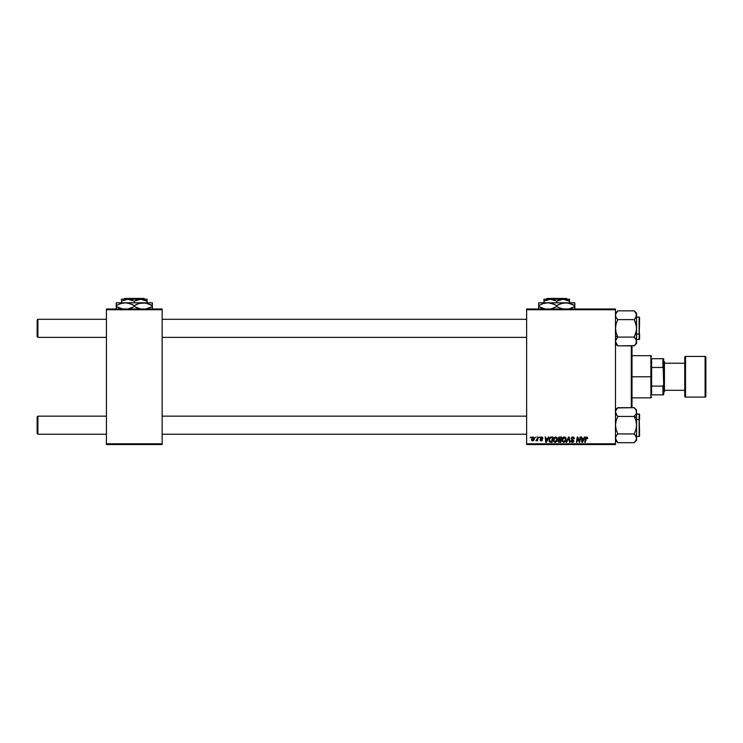 <?xml version="1.0" encoding="UTF-8"?>
<svg xmlns="http://www.w3.org/2000/svg" width="743" height="743" viewBox="0 0 743 743"><rect width="100%" height="100%" fill="white"/><g stroke="black" fill="none" stroke-linecap="round" stroke-linejoin="round"><path stroke-width="1.11" d="M526.629 308.995L615.483 308.995L615.483 309.747L526.629 309.747L526.629 443.794L615.483 443.794L615.483 308.995L526.629 308.995L526.629 309.747L526.629 308.995M555.42 436.949L553.256 440.005L553.814 437.998L555.42 436.949L556.925 437.683L557.352 439.54L556.739 441.435L555.188 442.354L553.674 441.593L553.256 440.005L555.077 442.354L556.646 441.556L557.361 439.224L555.653 436.949M548.353 437.014L547.702 438.454L548.947 437.014L546.495 442.289L545.826 442.289L545.111 437.014L545.659 437.014L545.836 438.454L547.702 438.454L545.836 438.454L545.659 437.014L545.111 437.014L545.826 442.289L546.495 442.289L548.947 437.014L548.353 437.014L548.947 437.014L546.495 442.289L545.826 442.289L545.111 437.014L545.659 437.014M587.759 438.11L586.905 436.958L587.713 438.593L586.877 437.608L586.097 437.896L585.298 442.289L584.741 442.289L585.614 437.646L586.682 436.949L585.391 438.426L584.741 442.289L585.298 442.289L586.645 437.562L587.165 438.658L587.759 438.11L587.165 438.658L586.561 437.571L585.93 438.556L585.298 442.289L584.741 442.289L585.391 438.426M571.126 438.491L571.608 437.358L572.955 436.949L574.033 437.423L574.413 438.732L573.02 437.581L571.757 438.073L571.813 438.909L573.856 440.785L573.447 441.992L572.082 442.336L570.847 440.71L572.407 441.741L573.308 440.859L571.126 438.491L573.317 440.989L572.407 441.741L570.847 440.71L572.389 442.354L573.865 440.952L571.673 438.444L572.742 437.562L574.413 438.732L572.779 436.949L571.135 438.333M566.788 442.289L566.194 442.289L568.497 437.014L569.203 437.014L570.011 442.289L569.454 442.289L568.766 437.766L566.788 442.289L566.194 442.289L566.788 442.289L568.766 437.766L569.454 442.289L570.011 442.289L569.203 437.014L568.497 437.014L569.203 437.014L570.011 442.289L569.454 442.289M564.188 436.949L562.024 439.745L563.315 437.246L564.522 436.958L565.683 437.683L565.971 440.46L563.956 442.354L562.432 441.593L562.024 440.005L563.844 442.354L565.404 441.556L566.129 439.224L564.42 436.949M530.335 437.766L531.004 437.014L530.335 437.766M558.69 439.763L558.114 438.658L558.764 437.302L561.745 437.014L560.854 442.289L558.216 441.723L558.773 439.717L558.114 438.658L558.773 439.717L558.049 441.008L558.773 442.196L560.854 442.289L561.745 437.014L559.637 437.014L561.745 437.014L560.854 442.289L558.773 442.196L558.049 441.008L558.699 439.68M584.435 437.014L583.784 438.454L585.029 437.014L582.577 442.289L581.908 442.289L581.184 437.014L581.732 437.014L581.908 438.454L583.784 438.454L581.908 438.454L581.732 437.014L581.184 437.014L581.908 442.289L582.577 442.289L585.029 437.014L584.435 437.014L585.029 437.014L582.577 442.289L581.908 442.289L581.184 437.014L581.732 437.014M577.46 439.197L576.921 442.289L576.364 442.289L577.255 437.014L577.831 437.014L579.354 441.481L580.088 437.014L580.636 437.014L579.735 442.289L579.159 442.289L577.655 437.813L576.921 442.289L576.364 442.289L577.255 437.014L577.831 437.014L579.354 441.481L579.521 440.227L579.354 441.481L577.831 437.014L577.255 437.014L576.364 442.289L576.921 442.289L577.655 437.813L579.159 442.289L579.735 442.289L580.636 437.014L580.088 437.014L580.636 437.014L579.735 442.289L579.159 442.289M542.371 438.379L541.582 437.423L542.371 438.379L541.582 437.423L540.867 438.017L542.436 439.828L541.294 440.915L540.04 439.754L541.313 440.441L541.842 439.596L540.319 438.054L541.61 436.949L542.789 437.581L542.919 438.314L541.796 437.451L540.876 437.887L542.371 439.447L541.935 440.757L540.598 440.757L540.05 439.875L541.313 440.441L541.879 440.014L540.384 438.435L540.718 437.228L541.61 436.949L540.319 438.054L541.888 439.912L541.313 440.441L540.04 439.754L541.294 440.915L542.436 439.828L540.867 438.017L541.582 437.423L542.344 438.036M549.681 437.803L552.987 437.014L552.095 442.289L549.95 442.169L549.179 441.379L549.328 438.379L550.572 437.144L548.947 440.125L550.108 442.215L552.095 442.289L552.987 437.014L551.427 437.014L552.987 437.014L552.095 442.289L550.191 442.234M531.347 439.317L532.759 436.977L534.041 437.413L534.356 438.686L533.976 440.079L532.833 440.905L531.83 440.627L531.347 439.317L532.629 440.915L534.366 438.472L533.056 436.949L531.356 439.113M535.397 437.766L536.075 437.014L535.397 437.766M537.245 439.076L537.635 437.014L538.192 437.014L537.542 440.85L536.994 440.85L537.133 440.051L535.87 440.775L537.356 438.546L535.87 440.775L537.133 440.051L536.994 440.85L537.542 440.85L538.192 437.014L537.635 437.014L538.192 437.014L537.542 440.85L536.994 440.85M539.093 437.766L539.771 437.014L539.093 437.766M526.629 444.546L615.483 444.546L615.483 309.747L526.629 309.747L526.629 444.546L526.629 443.794L615.483 443.794L615.483 444.546L526.629 444.546M106.425 308.995L162.15 308.995L162.15 309.747L106.425 309.747L106.425 443.794L162.15 443.794L162.15 308.995L106.425 308.995L106.425 309.747L106.425 308.995M106.425 444.546L162.15 444.546L162.15 309.747L106.425 309.747L106.425 444.546L106.425 443.794L162.15 443.794L162.15 444.546L106.425 444.546M559.507 442.289L558.773 442.196M558.773 439.717L558.123 438.5M559.637 437.014L558.114 438.658M559.321 437.042L558.652 437.395M559.089 437.822L561.086 437.627L560.789 439.41L559.628 439.41L558.745 438.268M559.368 437.701L558.708 438.983M560.064 437.627L558.662 438.667L560.789 439.41L561.086 437.627L559.516 437.655L558.662 438.667L559.321 437.711M558.912 441.593L558.597 440.98L560.408 441.667L558.597 440.98L559.46 441.667L558.597 440.98L558.996 440.181L558.838 441.556M560.677 440.023L560.408 441.667L560.677 440.023L558.903 440.246L560.677 440.023M558.671 438.519L559.275 439.382M559.785 440.023L559.321 440.06M566.12 439.02L565.822 437.915M563.733 442.354L565.256 441.732M562.024 439.735L562.089 439.234M562.33 438.463L562.581 437.998M564.485 441.574L565.581 439.197L564.178 441.695M564.977 441.156L563.853 441.741L562.562 440.07L563.565 441.704L565.126 440.943M563.073 438.296L562.562 440.07L564.281 437.562L563.37 437.943M564.959 437.794L564.281 437.562L565.581 439.197L564.838 437.711M562.572 439.856L562.609 440.534M563.5 437.831L562.795 438.844M568.943 439.15L568.766 437.766L568.349 438.769M568.766 437.766L568.321 438.834M568.497 437.014L566.194 442.289L568.497 437.014M574.413 438.732L573.865 438.797M572.742 437.562L573.865 438.621L573.642 437.906M571.673 438.444L573.856 441.101M571.813 438.909L573.865 440.952M573.837 441.24L573.55 441.881M573.215 442.159L572.667 442.336M572.082 442.336L571.098 441.695M570.847 440.831L571.395 440.655M571.395 440.775L572.407 441.741L571.413 440.971M572.407 441.741L573.317 440.989L572.407 441.741L573.317 440.989L572.407 441.741L573.317 440.989L573.002 440.441M573.299 441.156L572.166 439.967L573.317 440.989M572.166 439.967L571.701 439.698M587.165 438.658L586.645 437.562L585.948 438.416L586.645 437.562L585.93 438.556L586.645 437.562L587.165 438.658M582.178 440.395L582.317 441.714L583.487 439.067L582.317 441.714L581.992 439.067L583.487 439.067L581.992 439.067L582.261 441.054M578.314 439.94L577.72 438.073M577.859 438.593L577.655 437.813M580.088 437.014L579.521 440.227L580.088 437.014M541.693 437.432L540.867 438.017L542.436 439.94M541.582 437.423L540.867 438.017L541.582 437.423L540.867 438.017L541.508 438.714L541.006 438.379M540.588 439.689L541.313 440.441L540.588 439.689L541.313 440.441L541.842 439.596L540.319 438.054M541.173 440.432L541.842 439.596L540.598 438.751M541.313 440.441L541.888 439.912L541.248 440.432M541.489 436.949L542.919 438.249M546.235 441.714L545.91 439.067L546.235 441.714L547.405 439.067L546.235 441.714L546.105 440.395L546.235 441.714L546.681 440.636M545.91 439.067L547.405 439.067L545.91 439.067M550.777 442.289L550.108 442.215M549.811 442.094L549.114 441.212M549.105 438.974L549.328 438.379M551.427 437.014L550.674 437.107M550.842 441.667L551.64 441.667L550.154 441.583L550.842 441.667L549.495 440.162L549.848 438.602L549.551 440.785M551.213 437.655L550.34 437.961M551.417 437.636L552.328 437.627L551.64 441.667L552.328 437.627L551.352 437.636M549.514 439.754L550.322 441.63M549.495 440.367L549.495 440.162C549.458 438.611 550.164 437.766 551.622 437.627M557.204 440.45L557.315 439.958M556.646 441.556L555.188 442.354M554.278 442.15L553.795 441.751M553.266 439.735L553.331 439.215M553.563 438.463L553.814 437.998M555.718 441.574L556.813 439.197L555.42 441.695M555.987 441.388L555.095 441.741L553.804 440.07L554.807 441.704L556.368 440.943M554.306 438.296L553.804 440.07L555.513 437.562L554.603 437.943M555.959 437.655L556.813 439.197L555.968 437.655M553.897 439.243L553.841 440.534M554.742 437.831L554.027 438.844M534.189 437.655L534.347 438.194M534.152 439.698L533.79 440.348M531.719 437.803L532.109 437.321M532.155 437.283L532.657 437.005M532.462 440.413L531.904 439.169L532.731 440.432M533.493 439.856L533.818 438.528L532.647 440.441L531.895 439.317L532.889 437.441M532.229 440.274L531.904 439.169M533.799 438.834L533.056 437.423L533.818 438.528L533.056 437.423L532.239 438.017M533.808 438.342L533.325 437.478M535.87 440.775L536.483 440.283M537.635 437.014L537.356 438.546M565.507 439.977L565.581 439.197M546.105 440.395L546.179 441.054M556.748 439.977L556.804 438.909M37.902 416.154L37.15 416.907L37.15 433.475L37.902 434.228L37.902 416.154L37.902 434.228L106.425 434.228L37.902 434.228L37.15 433.475L37.15 416.907L37.902 416.154L106.425 416.154L37.902 416.154M162.15 434.228L526.629 434.228L162.15 434.228M526.629 416.154L162.15 416.154L526.629 416.154M37.902 319.314L37.15 320.066L37.15 336.635L37.902 337.387L37.902 319.314L37.902 337.387L106.425 337.387L37.902 337.387L37.15 336.635L37.15 320.066L37.902 319.314L106.425 319.314L37.902 319.314M526.629 319.314L162.15 319.314L526.629 319.314M162.15 337.387L526.629 337.387L162.15 337.387M615.659 437.172L616.885 434.98L615.65 437.181L615.65 439.447L615.65 437.181M617.832 416.442L616.885 415.402L617.832 416.442L616.885 415.402L617.832 416.442L616.133 420.696L615.483 425.191L616.142 429.714L617.832 433.94L616.885 434.98L617.832 433.94L616.885 434.98L617.832 433.94L616.142 429.714L615.483 425.191L616.133 420.696L617.832 416.442L634.225 416.442L635.906 420.668L636.575 425.191L636.575 417.612L634.225 416.442L635.906 420.668L636.575 425.191L635.915 429.686L634.225 433.94L617.832 433.94L634.225 433.94L635.915 436.067L636.575 438.314L636.398 437.181L636.398 439.457L634.225 442.689L617.832 442.689L634.225 442.689L636.575 440.348L636.575 412.068L635.915 414.315L634.225 416.442L617.832 416.442L616.142 414.325L615.483 412.068L616.133 409.82L617.832 407.693L634.225 407.693L635.906 409.802L636.575 412.068L636.575 410.034L634.225 407.693L617.619 407.907M639.584 430.615L639.129 419.544L639.129 430.838M636.575 436.485L639.129 436.485L639.129 419.544L636.575 419.544L639.129 419.544L639.129 413.897L639.584 436.011M615.483 410.034L617.832 407.693L616.133 409.82L615.483 412.068L616.885 415.402M635.237 408.817L634.225 407.693L635.915 409.811L636.575 412.068L636.575 417.612L634.225 416.442L636.398 413.201L634.875 415.755M636.398 439.466L635.181 441.63M617.563 442.419L615.483 438.259M636.575 413.897L639.584 414.353L639.584 419.767L639.584 415.402M635.915 436.067L635.172 434.989L636.575 438.314L636.575 425.191L635.915 429.686L634.225 433.94L636.398 437.172M636.398 413.21L636.575 410.034M636.575 412.068L635.878 409.746M636.575 440.348L636.575 438.314L635.897 440.599M636.575 438.314L636.398 439.447M616.829 441.574L615.659 439.466M617.619 345.644L615.483 341.474L615.659 342.616L615.65 340.34L617.832 337.099L634.225 337.099L617.832 337.099L616.885 338.139L617.832 337.099L615.483 335.929L617.832 337.099L616.142 332.873L615.483 328.35L616.133 323.855L617.832 319.601L634.225 319.601L636.398 316.369L634.225 319.601L635.906 323.827L636.575 328.35L635.915 332.845L634.225 337.099L636.398 340.331L635.915 339.226L636.575 341.474L636.398 340.331L635.915 343.721L634.225 345.848L617.832 345.848L634.429 345.644M639.129 322.703L639.129 333.997L639.584 322.926M639.584 317.53L639.129 339.644L639.129 333.997L636.575 333.997L639.129 333.997L639.129 317.057L639.584 317.502M615.483 315.162L615.65 316.36L615.659 314.085L617.832 310.853L634.225 310.853L617.832 310.853L615.483 313.193M616.031 317.28L615.659 316.379M636.575 343.507L636.575 341.474L635.915 343.721L634.225 345.848L636.575 343.507L636.575 315.227L636.398 314.094L635.915 317.475L636.575 313.193L634.225 310.853L635.915 312.979L636.575 315.227L636.575 313.193M615.659 314.075L616.904 311.874M616.801 344.696L615.483 341.474L616.142 339.217L617.832 337.099L616.142 332.873L615.483 328.35L616.133 323.855L617.832 319.601L616.142 317.484L617.182 318.914M636.565 341.539L636.398 326.047L634.225 319.601L635.163 318.561L634.225 319.601L617.832 319.601L616.885 318.561M639.584 333.774L639.584 339.17L639.584 333.774M636.565 315.292L636.398 330.616L634.225 337.099L635.915 339.217L636.575 341.474M636.398 342.616L635.915 343.73L636.398 342.616M634.225 345.848L635.144 344.836M635.172 338.139L634.225 337.099M634.494 311.122L636.398 314.085M635.228 311.967L634.225 310.853M615.483 341.474L616.179 343.795M615.659 340.34L617.182 337.786M615.65 314.094L616.161 312.942M636.398 410.935L635.915 409.82M635.915 414.315L635.172 415.402M617.832 433.94L616.885 434.98M636.575 315.227L636.398 316.36L636.575 315.227M634.225 319.601L635.163 318.561M616.885 338.139L616.142 339.217M616.142 343.73L615.659 342.616M632.005 407.693L632.005 345.848L632.005 407.693M631.299 345.848L631.299 407.693L631.299 345.848M615.483 408.399L617.127 408.399L615.483 408.399M617.127 345.142L615.483 345.142L617.127 345.142M651.63 358.702L651.63 367.46L651.63 358.702L662.923 358.702L651.63 358.702M651.63 376.775L651.63 367.46L651.63 386.081L651.63 376.775L650.877 376.775L651.63 376.775M632.052 355.683L650.877 355.683L650.877 376.775L650.877 355.683L651.63 356.436M632.052 376.775L650.877 376.775L632.052 376.775M651.63 394.849L651.63 386.081L651.63 394.849L663.675 394.849L663.675 384.298L662.923 386.081L651.63 386.081L662.923 386.081L662.923 394.849L662.923 386.081L663.675 384.298L663.675 394.849L651.63 394.849M632.052 397.858L650.877 397.858L650.877 376.775L650.877 397.858L651.63 397.106M663.675 358.702L662.923 358.702L663.675 384.298L663.675 358.702L663.675 369.243L662.923 367.46L662.923 358.702L663.675 358.702M651.63 367.46L662.923 367.46L651.63 367.46M705.098 356.436L705.098 397.106A0.752 0.752 0 0 0 705.85 396.353L705.85 357.188A0.752 0.752 0 0 0 705.098 356.436L685.52 356.436A0.752 0.752 0 0 0 684.767 357.188L684.767 396.353A0.752 0.752 0 0 0 685.52 397.106L685.52 356.436L685.52 397.106L705.098 397.106L705.098 356.436A0.752 0.752 0 0 1 705.85 357.188L705.85 396.353A0.752 0.752 0 0 1 705.098 397.106L685.52 397.106A0.752 0.752 0 0 1 684.767 396.353L684.767 357.188A0.752 0.752 0 0 1 685.52 356.436L705.098 356.436M663.675 392.583L664.437 391.83L664.437 361.711L663.675 360.959L664.437 361.711L664.437 391.83L663.675 392.583M684.767 363.216L664.437 363.216L684.767 363.216M664.437 390.326L684.767 390.326L664.437 390.326M123.775 299.206L124.536 298.454L144.049 298.454L144.811 299.206L144.049 298.454L124.536 298.454L123.775 299.206M121.49 299.355L121.49 302.819L121.49 301.184L127.889 299.206L134.288 301.184L134.288 302.819L134.288 301.184L135.82 300.395L139.015 299.355L142.35 299.355L147.095 301.184L147.095 302.819L147.095 299.355L147.095 301.184L140.696 299.206L127.889 299.206L132.765 300.395M147.095 299.206L147.095 299.763L147.095 299.206L140.696 299.206L147.095 299.206M123.143 300.33L127.889 299.206L121.49 299.206L140.696 299.206L134.288 301.184M116.224 303.023L116.224 306.506L122.92 309.097L118.378 307.63L116.224 306.506L116.224 305.614L120.589 303.608L125.251 302.819L116.224 302.819L116.224 303.608L116.224 302.819L152.361 302.819L143.325 302.819L147.968 303.599L152.361 305.614L152.361 306.506L150.216 307.63L145.702 309.088L152.361 306.506L152.361 302.819M147.095 302.819L140.975 303.023L145.665 303.023L152.361 305.614L150.216 304.491L152.361 305.614L152.361 304.491M135.69 307.258L140.994 309.097L134.288 306.506L134.288 305.614L138.662 303.608L143.325 302.819L125.251 302.819L129.895 303.599L134.288 305.614L134.288 306.506L132.143 307.63L127.629 309.088L133.359 307.017M152.361 309.097L152.361 306.506L152.361 307.63L152.361 306.506L151.433 307.017M139.749 303.293L145.684 303.023M136.619 304.416L135.226 305.104M136.443 307.63L138.672 308.512L136.443 307.63M127.592 303.023L132.895 304.862M125.251 302.819L121.676 303.293M117.153 305.104L121.527 303.33M116.224 307.63L116.224 306.506L120.598 308.512L116.224 306.506L116.224 309.097M116.224 305.614L116.224 304.491L116.224 305.614M139.591 303.33L136.591 304.426M134.288 305.614L136.443 304.491M116.224 303.608L116.224 304.491M152.361 308.521L152.361 307.63M134.288 306.506L132.143 307.63M147.095 301.184L145.572 300.395L147.095 301.184L147.095 299.763M121.49 299.763L121.49 300.395M144.049 298.454L144.811 299.206L144.049 298.454M546.235 299.206L546.987 298.454L566.51 298.454L567.262 299.206L566.51 298.454L546.987 298.454L546.235 299.206M543.95 299.355L543.95 302.819L543.95 301.184L550.349 299.206L556.748 301.184L556.748 302.819L556.748 301.184L558.272 300.395L561.467 299.355L564.801 299.355L569.547 301.184L569.547 302.819L569.547 299.355L569.547 301.184L563.148 299.206L550.349 299.206L555.225 300.395M569.547 299.206L569.547 299.763L569.547 299.206L563.148 299.206L569.547 299.206M545.594 300.33L550.349 299.206L543.95 299.206L563.148 299.206L556.748 301.184M538.675 303.023L538.675 306.506L545.371 309.097L540.83 307.63L538.675 306.506L538.675 305.614L543.04 303.608L547.712 302.819L538.675 302.819L538.675 303.608L538.675 302.819L574.822 302.819L565.785 302.819L570.429 303.599L574.822 305.614L574.822 306.506L569.361 308.837M569.547 302.819L563.426 303.023L568.126 303.023L574.822 305.614L574.822 302.819M558.903 307.63L563.445 309.097L558.903 307.63L556.748 306.506L556.748 305.614L561.114 303.608L565.785 302.819L547.712 302.819L552.355 303.599L556.748 305.614L556.748 306.506L551.287 308.837M574.822 309.097L574.822 305.614L572.667 304.491L574.822 305.614L574.822 304.491M572.491 307.704L569.51 308.791M559.08 304.416L563.408 303.033L568.144 303.023M559.052 304.426L557.677 305.104M554.417 307.704L555.82 307.017M555.346 304.862L550.052 303.023M547.712 302.819L543.068 303.599L538.675 305.614L538.675 304.491L538.675 305.614L539.604 305.104M538.675 307.63L538.675 306.506L543.059 308.512L538.675 306.506L538.675 309.097M556.748 305.614L558.903 304.491M538.675 303.608L538.675 304.491M554.445 307.695L551.436 308.791M558.151 307.258L558.894 307.63M573.884 307.017L574.822 306.506L574.822 307.63L574.822 306.506L572.509 307.704M574.822 308.521L574.822 307.63M556.748 306.506L554.594 307.63M569.547 301.184L568.024 300.395L569.547 301.184L569.547 299.763M543.95 299.763L543.95 300.395M566.51 298.454L567.262 299.206L566.51 298.454M615.483 440.348L617.832 442.689M636.575 317.057L639.129 317.057M636.575 339.644L639.584 339.198M615.483 343.507L617.832 345.848"/></g></svg>
